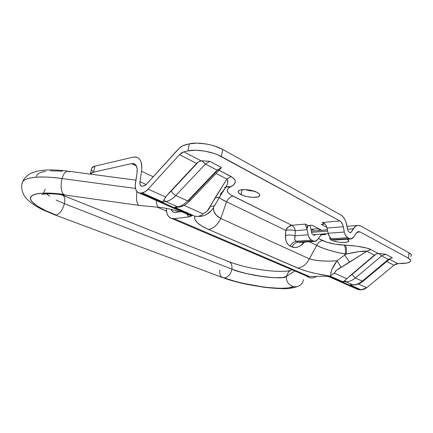 <?xml version="1.0" encoding="UTF-8"?>
<svg xmlns="http://www.w3.org/2000/svg" width="433" height="433" viewBox="0 0 433 433"><rect width="100%" height="100%" fill="white"/><g stroke="black" fill="none" stroke-linecap="round" stroke-linejoin="round"><path stroke-width="0.65" d="M327.743 231.06L311.554 232.342L327.743 231.06M156.308 200.56C156.611 204.62 157.379 206.871 158.613 207.304L158.543 207.283C157.347 206.774 156.6 204.533 156.308 200.56M303.452 279.583C303.138 281.769 302.164 283.561 300.518 284.957C298.467 286.57 296.129 287.122 293.498 286.614C291.1 287.848 286.619 288.416 280.048 288.329L288.351 287.972L293.542 286.592L289.244 287.831L282.468 288.318L273.775 288.042L263.789 287.052L242.615 283.269L232.759 280.719L224.251 277.932L236.824 281.851L251.595 285.147L266.647 287.409L280.048 288.329C266.014 288.475 236.84 283.03 224.251 277.932L223.141 277.78C220.494 276.736 219.39 274.197 219.834 270.17M59.375 194.357L62.368 195.159C64.663 196.003 65.351 198.844 64.42 203.689L231.909 269.131C232.321 265.093 231.206 262.571 228.57 261.575L63.05 195.429M288.919 271.388L289.217 271.356M289.184 271.383L288.898 271.41M298.375 286.224C292.925 288.194 287.209 288.984 281.223 288.595C275.285 288.475 266.517 287.604 263.789 287.209L247.968 284.573C238.529 282.635 230.28 280.378 223.222 277.802L224.224 277.921C228.126 277.347 230.692 274.419 231.909 269.131L238.588 271.421L231.909 269.131L64.42 203.689L56.057 200.014L64.42 203.689C62.569 210.119 59.808 213.902 56.133 215.044L54.52 214.757L56.09 215.028L45.378 210.525L37.092 205.94L31.961 201.594L30.765 199.618L30.554 197.832L31.371 196.279L33.227 194.991L36.112 194.011L39.988 193.362L50.45 193.15L63.792 194.433L50.26 193.129L39.825 193.34L35.961 193.989L33.092 194.969L31.252 196.263L30.451 197.816L30.678 199.608L31.885 201.583L37.049 205.935L45.357 210.519L56.09 215.028C43.522 210.433 29.753 203.017 30.451 197.816C31.203 192.615 47.906 192.068 63.586 194.406L64.804 195.012L138.95 205.377L138.1 204.701L138.95 205.377M36.215 176.512L37.065 174.753L38.943 173.27L41.844 172.101L45.719 171.284M50.515 170.846L62.482 171.149M21.975 183.419L22.597 181.909C24.059 179.765 27.539 178.309 33.038 177.535C39.977 176.556 49.654 176.891 62.071 178.542L135.464 188.442L62.071 178.542C63.689 173.319 65.719 170.862 68.165 171.165L69.599 171.928M227.374 261.429L228.64 261.597C231.233 262.625 232.321 265.137 231.909 269.131C243.99 274.971 284.492 280.519 286.402 276.4L294.873 271.009L286.402 276.4L294.873 271.009L286.402 276.4L283.122 277.391L286.402 276.4C284.492 280.519 243.99 274.971 231.909 269.131C230.692 274.419 228.126 277.347 224.224 277.921L224.251 277.932C233.457 281.482 246.637 284.524 263.789 287.052C280.254 288.811 290.17 288.654 293.542 286.592C288.567 285.006 286.191 281.612 286.402 276.4L288.659 271.702L291.723 269.716L288.6 271.762L286.402 276.4C286.191 281.612 288.567 285.006 293.542 286.592L293.498 286.614C296.14 287.122 298.489 286.565 300.54 284.936M271.026 277.526L263.14 276.687L271.026 277.526M254.739 275.323L263.14 276.687L246.372 273.532L254.739 275.323M238.588 271.421L246.372 273.532L238.588 271.421M282.018 277.542L274.603 277.726L282.018 277.542M274.062 277.705L272.362 277.613L274.062 277.705M46.694 193.854L49.676 196.317L46.694 193.854M21.91 184.269L22.597 181.909C20.351 186.688 22.337 193.924 26.045 198.097C30.018 202.855 37.741 207.418 43.809 210.259L55.159 214.995L223.222 277.802M135.913 180.15L68.241 171.187C65.767 170.802 63.711 173.254 62.071 178.542L135.464 188.442L62.071 178.542C49.654 176.891 39.977 176.556 33.038 177.535C27.539 178.309 24.059 179.765 22.597 181.909L24.075 179.094C26.023 176.534 28.302 174.618 30.916 173.341C35.149 171.544 37.411 170.883 44.215 170.147C51.018 169.698 58.791 170.017 67.548 171.095M136.536 198.249C136.731 201.459 137.25 203.607 138.1 204.701C137.25 203.607 136.725 201.459 136.536 198.249L136.649 193.502L136.536 198.249M136.871 191.559L136.649 193.502L136.871 191.559M62.071 178.542C60.436 185.892 60.945 191.18 63.586 194.406C60.945 191.18 60.436 185.892 62.071 178.542C45.01 176.014 26.375 176.339 22.733 181.719C26.375 176.339 45.01 176.014 62.071 178.542M65.448 195.104L63.792 194.433C48.095 192.095 31.355 192.636 30.554 197.832C29.807 203.028 43.538 210.433 56.09 215.028L56.133 215.044C59.808 213.902 62.569 210.119 64.42 203.689C65.34 198.904 64.679 196.062 62.433 195.175M309.822 277.807L304.827 275.258L309.822 277.807C312.188 278.257 314.434 277.786 316.566 276.4C314.434 277.786 312.188 278.257 309.822 277.807M241.138 194.666C238.718 193.405 237.809 192.23 238.415 191.142C239.666 188.609 251.589 189.373 257.04 192.387L251.589 190.471L245.235 189.594L240.207 190.071L239.151 190.509L238.215 191.705L238.919 193.167L242.707 195.359L246.485 196.517L252.65 197.372L257.64 196.955L259.464 196.008L259.708 194.671L259.205 193.919L257.04 192.387C259.367 193.643 260.217 194.796 259.6 195.835C258.23 198.357 246.631 197.594 241.138 194.666L242.025 189.708L241.138 194.666M331.489 240.185C329.962 239.4 329.416 238.67 329.843 238.004L330.173 237.685L329.697 238.545L329.951 239.076L332.706 240.716L337.61 241.993L341.285 242.431L346.086 242.307L348.11 241.711L348.798 240.797L347.266 239.222C348.603 239.974 349.063 240.656 348.646 241.273C347.504 243.335 335.894 242.572 331.489 240.185L331.673 238.859L331.489 240.185M335.077 240.039L333.35 239.714L349.469 238.626L351.796 238.81L353.761 237.03L355.921 233.49L353.761 237.03L350.871 238.984L349.469 238.626L346.595 236.862L344.836 233.928L344.316 232.034L328.176 233.263C328.777 236.028 329.914 237.874 331.581 238.816L347.71 237.706L349.469 238.626L333.35 239.714L331.581 238.816L347.71 237.706C346.054 236.748 344.922 234.854 344.316 232.034L342.763 224.803L340.988 221.82L339.845 220.933C341.54 221.956 342.682 223.877 343.282 226.703L327.148 228.045L343.282 226.703L344.316 232.034L328.176 233.263L326.504 225.874L324.68 223.742L322.12 222.546L339.845 220.933L221.333 156.524L222.681 149.445L340.69 214.882C343.715 216.744 345.761 220.202 346.828 225.252L347.851 230.551L348.522 231.682L350.275 232.618L350.957 232.532L353.317 228.776L347.596 229.23L353.317 228.776C354.692 226.605 356.337 225.474 358.253 225.393L360.878 226.08L408.979 252.748L408.379 258.182L360.115 231.947L357.068 232.175L360.115 231.947L357.858 231.742L355.921 233.49L358.697 231.585L360.115 231.947L408.379 258.182L410.625 260.098L410.711 260.991L410.111 261.786L406.998 262.988L397.895 263.67L401.813 263.54C406.506 263.356 409.401 262.642 410.495 261.402C411.188 260.428 410.484 259.356 408.379 258.182L408.979 252.748L411.215 254.707L411.301 255.622L410.7 256.439M324.966 224.04L321.21 224.375L327.002 227.395L321.21 224.375L324.966 224.04L322.12 222.546L324.966 224.04M139.935 181.676L146.202 184.534L139.935 181.676L140.059 184.501L141.32 186.109L142.63 186.25L141.699 186.239C140.216 185.752 139.626 184.225 139.935 181.676L141.542 171.273L153.239 176.772L141.542 171.273L139.935 181.676M133.018 157.163L136.314 157.114C140.747 158.575 142.489 163.295 141.542 171.273L141.851 167.939L141.142 162.234L140.151 160.048L138.793 158.413L137.109 157.368L135.161 156.952L133.018 157.163L95 166.142L133.018 157.163M307.246 226.335L307.289 227.596L307.538 225.777L311.976 225.192L321.914 230.28L311.976 225.192L308.047 225.544L305.189 224.088L306.499 227.596L307.435 228.067L307.809 225.598L307.435 228.067L306.499 227.596L307.143 229.712L295.301 230.697C294.705 228.045 293.552 226.248 291.837 225.306L305.189 224.088L307.143 229.712L308.166 234.789L295.019 235.79L295.301 230.697L307.143 229.712L308.166 234.789L295.019 235.79L294.77 239.211L295.344 240.439L296.334 241.235L311.581 240.191L313.368 241.057L298.126 242.085L296.334 241.235L311.581 240.191C309.904 239.276 308.761 237.479 308.166 234.789L308.686 236.597L310.45 239.384L313.368 241.057L298.126 242.085L299.755 242.399L314.791 241.392L313.368 241.057L315.727 241.224L317.735 239.514L321.048 234.924L323.17 234.258L325.713 234.524L321.124 234.87L325.713 234.524L324.485 233.896L325.713 234.524L323.17 234.258L321.048 234.924L320.193 234.221L321.048 234.924L317.735 239.514L314.791 241.392M411.085 256.044C411.778 255.042 411.079 253.944 408.979 252.748L360.878 226.08L358.849 225.414L356.824 225.658L354.941 226.8L351.136 232.31L349.869 232.402L351.136 232.31L350.275 232.618L348.522 231.682L347.851 230.551L345.897 221.848L344.5 218.86L342.725 216.489L340.69 214.882L222.681 149.445L221.333 156.524C212.598 151.604 196.198 148.855 187.922 150.901L183.83 151.826L187.922 150.901L189.362 143.853L196.82 143.123L205.859 143.935L210.514 144.893L214.984 146.17L222.681 149.445C213.983 144.449 197.637 141.71 189.362 143.853L185.275 144.817C182.634 145.488 180.068 147.177 177.573 149.899L146.43 184.296L143.68 186.06L142.63 186.25L145.055 185.481L146.43 184.296L179.43 148.07L183.332 145.488L189.362 143.853L187.922 150.901L195.391 150.224L204.452 151.063L213.61 153.287L217.734 154.814L339.845 220.933L322.12 222.546L324.68 223.742L326.504 225.874L328.176 233.263L329.475 236.727L331.581 238.816L334.769 240.061L350.871 238.984M312.437 234.437L314.217 235.319L312.437 234.437L311.76 233.36L310.753 228.31L311.76 233.36L312.437 234.437M313.806 235.119L315.094 235.022L315.376 234.589L314.217 235.319L314.688 235.357L315.094 235.022L313.806 235.119M309.936 225.376L310.753 228.31L309.936 225.376M318.12 230.589L319.765 229.181L318.12 230.589M188.599 214.8L190.249 215.531L188.718 214.855L190.19 215.515L192.209 215.634L189.822 216.7L188.664 216.922L186.704 213.967L188.664 216.922L174.153 218.654L170.938 218.254L168.426 216.289L167.506 214.79L166.851 212.993L166.369 208.722C166.407 214.146 168.221 217.415 171.809 218.535L174.153 218.654L188.664 216.922L192.209 215.634L141.136 193.053L139.659 193.102L137.207 191.922L135.67 189.232L135.226 185.394L137.055 172.864L137.18 168.718L136.184 165.552L134.219 163.777L131.562 163.609L93.55 172.177L95 166.142L91.769 167.944L91.498 168.865L91.915 167.733L93.095 166.813L95 166.142L93.55 172.177L131.562 163.609L136.368 165.888L131.562 163.609L133.64 163.587C136.552 164.551 137.689 167.641 137.055 172.864L135.437 183.202C134.75 188.691 136.016 191.965 139.226 193.026L190.249 215.531L192.209 215.634L141.136 193.053L142.186 192.874L139.226 193.026M171.095 209.372L172.67 211.748L174.418 212.446L181.459 211.656L173.963 212.365C172.599 212.002 171.647 211.001 171.095 209.372M305.276 275.448L307.149 276.243L309.535 276.541L324.036 276.249L330.103 276.6L360.137 289.877L361.187 289.877L357.241 289.249L360.137 289.877L330.103 276.6L324.036 276.249L309.535 276.541L306.239 275.929M219.13 170.288L217.117 170.137L221.469 167.511L217.117 170.137L205.41 164.037L175.793 195.516L187.651 200.961L217.117 170.137L205.41 164.037L209.772 161.336L221.469 167.511L219.13 170.288L221.469 167.511L209.772 161.336L201.069 160.832L183.83 151.826L181.654 152.789L179.533 154.63L148.108 189.124L145.147 191.667L142.186 192.874L162.781 201.994L165.769 201.551L177.633 206.833L174.629 207.245L194.931 216.235L194.606 217.767L194.91 219.374L197.324 222.735L201.946 226.145L208.462 229.436L300.594 269.223L307.776 271.534L316.144 273.613L330.07 276.092L342.958 281.802L345.935 281.764L352.895 284.865L349.929 284.887L361.187 289.877L364.039 289.325L366.724 287.734L393.97 265.234L395.854 264.108L397.895 263.67L389.44 259.253L397.895 263.67L393.97 265.234L366.724 287.734L358.421 283.988L366.724 287.734L361.187 289.877L349.929 284.887L352.018 284.979M92.927 171.571L91.845 170.164M245.029 189.589L249.641 190.731L254.084 191.169L245.029 189.589M307.538 225.777L308.047 225.544L305.189 224.088L291.837 225.306L230.838 194.931L228.018 192.528L227.173 190.179L228.451 188.117L233.982 184.631L235.39 181.887L235.211 180.469L233.068 177.757L219.141 170.272L231.157 176.55L226.881 179.051L207.499 210.611L205.518 212.522L202.904 213.842L184.112 205.361L202.904 213.842L200.777 215.65L197.892 216.365L199.873 216.024M351.883 284.984L349.929 284.887L352.895 284.865C356.207 284.8 359.341 283.561 362.302 281.147L363.146 281.152L362.302 281.147L355.385 277.97C352.402 280.422 349.252 281.688 345.935 281.764L352.895 284.865C356.207 284.8 359.341 283.561 362.302 281.147L388.374 259.399L389.17 259.464L388.374 259.399L392.379 257.77L388.374 259.399L381.635 255.887L355.385 277.97L362.302 281.147L388.374 259.399L381.635 255.887L385.662 254.225L392.379 257.77L390.972 258.366L392.379 257.77L385.662 254.225L378.485 253.532L370.854 249.543L366.821 248.098L357.019 246.225L335.082 244.152L326.861 242.236L318.412 238.48L322.72 240.618C320.144 240.943 318.147 242.523 316.729 245.354L309.281 258.82L220.76 218.465L226.578 201.783L285.72 230.367L285.65 239.065L286.57 242.171L288.151 244.575L290.283 246.133L294.613 247.568L297.384 247.205L300.21 245.906L304.653 242.069L302.921 243.757L302.413 242.22L302.921 243.757C299.149 247.254 295.539 248.32 292.08 246.962L290.283 246.133C286.96 244.38 285.352 240.824 285.466 235.46L285.72 230.367L226.578 201.783C228.175 198.52 230.28 196.62 232.894 196.079L291.837 225.306C289.239 225.701 287.203 227.385 285.72 230.367L288.356 226.86L291.837 225.306C293.552 226.248 294.705 228.045 295.301 230.697C292.026 229.836 288.833 229.723 285.72 230.367C288.833 229.723 292.026 229.836 295.301 230.697L295.019 235.79C291.755 234.913 288.567 234.805 285.466 235.46C288.567 234.805 291.755 234.913 295.019 235.79C294.272 238.523 294.711 240.342 296.334 241.235C293.758 241.571 291.745 243.205 290.283 246.133C291.745 243.205 293.758 241.571 296.334 241.235L298.126 242.085C295.55 242.415 293.536 244.044 292.08 246.962C293.536 244.044 295.55 242.415 298.126 242.085L300.042 242.377M309.297 241.76L316.729 245.354L309.297 241.76M148.108 189.124L179.533 154.63L196.577 163.42L168.67 193.345L165.66 197.042L148.108 189.124C146.132 191.262 144.157 192.512 142.186 192.874L162.781 201.994L165.66 197.042L148.108 189.124M216.744 171.176L189.686 199.467L189.757 200.955L187.651 200.961C184.334 204.365 180.994 206.325 177.633 206.833L179.219 207.028L177.633 206.833C180.994 206.325 184.334 204.365 187.651 200.961L175.793 195.516C172.458 198.996 169.119 201.004 165.769 201.551L177.633 206.833L174.629 207.245L177.162 207.277L174.629 207.245L194.931 216.235C193.681 220.505 198.19 224.906 208.462 229.436L297.563 268.011C305.785 271.437 316.62 274.132 330.07 276.092L334.346 273.131L330.07 276.092L342.958 281.802L343.878 281.363L346.79 278.738L334.346 273.131C335.591 270.885 337.832 268.953 341.074 267.329L366.848 251.243L374.393 255.134L349.577 276.146L374.393 255.134L376.185 254.003L346.79 278.738L334.346 273.131L335.299 271.507L336.998 269.981L349.642 262.176L344.657 255.08L346.324 254.019L345.274 253.96L344.657 255.08L337.085 260.763L329.004 261.126L321.335 260.904L314.602 260.119L309.281 258.82L316.729 245.354L322.336 247.914L329.399 250.344L337.285 252.423L345.274 253.96L344.657 255.08L337.085 260.763C325.389 261.581 316.117 260.931 309.281 258.82L220.76 218.465L216.278 215.12L213.799 211.282L213.474 207.699M348.127 277.412L344.863 280.616L342.958 281.802L345.935 281.764L344.863 280.616L345.935 281.764C349.252 281.688 352.402 280.422 355.385 277.97L351.964 274.506L349.577 276.146M166.494 211.147L157.293 207.163L166.494 211.147M90.324 173.92L91.644 172.821L93.55 172.177L90.324 173.92L91.769 167.944M309.535 276.541L174.153 218.654L309.535 276.541M386.729 261.5L393.97 265.234L386.729 261.5M216.072 173.476L226.881 179.051L216.072 173.476M224.954 188.523L227.19 184.658L227.736 182.91L227.585 180.058L226.881 179.051C228.684 180.956 227.991 184.182 224.808 188.723L220.381 194.217L220.31 195.884C219.661 197.388 218.005 197.919 215.336 197.475C218.032 197.924 219.699 197.378 220.327 195.84L224.895 188.604M196.577 163.42L198.558 161.731L168.67 193.345L196.577 163.42L179.533 154.63L183.83 151.826L201.069 160.832L198.558 161.731L196.577 163.42M194.931 216.235L197.892 216.365L194.931 216.235M181.99 206.021L181.681 206.178M330.103 276.6L328.679 276.481L330.103 276.6M225.003 187.386C226.713 186.493 228.532 186.358 230.47 186.986L229.874 187.262C227.937 186.639 226.118 186.775 224.413 187.668C226.107 186.775 227.931 186.634 229.874 187.262C225.582 189.757 226.589 192.696 232.894 196.079C230.28 196.62 228.175 198.52 226.578 201.783C223.341 200.398 220.9 198.985 219.255 197.551L221.198 199.012L226.578 201.783L220.76 218.465C214.589 214.92 212.343 210.703 214.032 205.821M208.462 229.436C213.442 228.624 217.545 224.971 220.76 218.465C217.545 224.971 213.442 228.624 208.462 229.436M214.476 205.951L215.022 205.053M211.109 210.828L206.427 214.573L203.683 215.764L200.788 216.376L197.892 216.365C204.538 216.5 209.713 213.653 213.409 207.813M297.563 268.011C302.51 267.556 306.418 264.493 309.281 258.82C306.418 264.493 302.51 267.556 297.563 268.011M330.904 275.496L330.752 272.806L332.068 269.072L337.085 260.763C332.457 266.945 330.395 271.859 330.904 275.496M341.074 267.329L337.085 260.763L341.074 267.329M376.185 254.003L374.393 255.134L366.848 251.243L370.854 249.543L378.485 253.532L376.185 254.003L351.964 274.506L355.385 277.97L381.635 255.887L379.027 253.549L376.185 254.003M346.324 254.019L344.657 255.08L349.642 262.176L366.848 251.243L359.017 251.633L346.324 254.019C346.757 249.787 346.389 246.837 345.209 245.17C355.028 245.511 367.898 247.703 370.854 249.543L366.848 251.243C364.878 250.637 354.638 252.028 346.324 254.019L345.274 253.96C345.707 249.733 345.339 246.788 344.154 245.121L345.209 245.17C346.389 246.837 346.757 249.787 346.324 254.019M345.274 253.96C335.494 252.542 322.32 248.574 316.729 245.354C318.147 242.523 320.144 240.943 322.72 240.618C328.187 243.081 335.331 244.58 344.154 245.121C345.339 246.788 345.707 249.733 345.274 253.96M202.904 213.842C206.568 212.073 209.02 209.583 210.259 206.368C213.225 206.584 215.006 205.772 215.602 203.932C215.006 205.772 213.225 206.584 210.259 206.368L215.336 197.475L226.881 179.051L231.157 176.55C236.894 180.182 236.667 183.662 230.47 186.986C228.527 186.358 226.703 186.493 224.992 187.397M177.162 207.277L178.58 207.115M219.125 170.293L217.117 170.137L187.651 200.961L189.762 200.944L218.957 170.467M165.769 201.551L163.966 199.867L162.781 201.994L165.769 201.551C169.119 201.004 172.458 198.996 175.793 195.516C173.687 194.395 172.188 192.88 171.289 190.958L167.051 195.159L163.966 199.867L165.769 201.551M198.558 161.731L171.289 190.958C172.188 192.88 173.687 194.395 175.793 195.516L205.41 164.037L201.681 160.805L198.558 161.731M201.681 160.805L205.41 164.037L209.772 161.336L201.681 160.805M379.027 253.549L381.635 255.887L385.662 254.225L379.027 253.549M310.964 229.366L313.259 229.988M320.75 230.378L320.848 229.734L320.75 230.378M329.313 276.53L328.961 276.503M313.091 234.762L328.246 233.614M311.316 231.141L327.5 229.831M179.608 211.894C173.124 209.577 166.104 208.04 158.543 207.283L139.02 205.399M45.232 189.221L43.43 193.08M41.709 194.504L45.552 193.924C50.325 193.578 56.739 193.941 64.804 195.012M60.782 194.509L62.368 195.159M291.766 269.689L288.6 271.762L289.655 270.62L286.906 271.09C282.727 271.583 276.492 271.448 268.206 270.679C253.083 268.925 239.871 265.889 228.57 261.575M323.375 234.248L322.931 234.28M358.405 231.606L358.697 231.585M310.954 229.333L318.785 228.678M347.033 226.324L357.728 225.436M135.053 164.259L133.64 163.587M358.188 289.607L328.371 276.454M307.149 276.243L171.809 218.535M219.758 196.744L215.607 203.905M189.567 201.145L187.088 203.396C184.577 205.41 181.86 206.633 178.932 207.066L177.839 207.218M363.027 281.25C360.115 283.653 356.884 284.892 353.339 284.974L351.488 284.984M363.146 281.152L389.061 259.551M391.059 258.333L389.17 259.464M323.321 222.979L324.295 223.488M348.744 240.542L348.646 241.273M259.768 194.855L259.6 195.835"/></g></svg>

